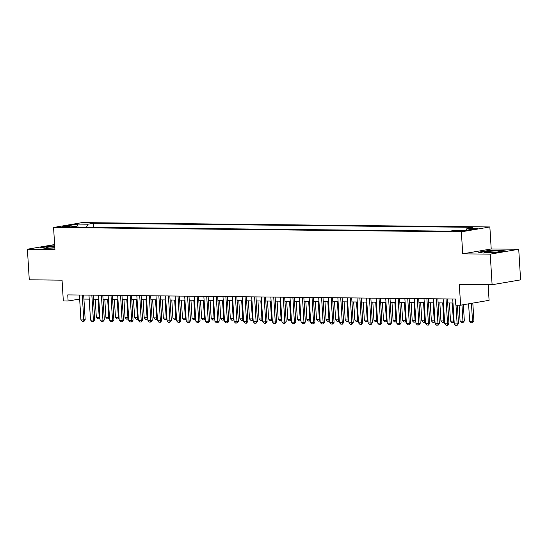 <?xml version="1.0" encoding="UTF-8"?>
<svg xmlns="http://www.w3.org/2000/svg" width="548" height="548" viewBox="0 0 548 548"><rect width="100%" height="100%" fill="white"/><g stroke="black" fill="none" stroke-linecap="round" stroke-linejoin="round"><path stroke-width="0.82" d="M63.157 227.235A3.939 0.349 -3.5 0 0 67.329 227.023A3.939 0.349 -3.5 0 0 69.555 226.571A3.939 0.349 -3.5 0 0 68.089 226.393A3.939 0.349 -3.5 0 0 63.911 226.605A3.939 0.349 -3.5 0 0 61.691 227.05A3.939 0.349 -3.5 0 0 63.157 227.235M489.857 226.954L82.07 222.611L53.574 227.482L461.368 231.825L489.857 226.954L491.207 248.977L462.718 253.847L490.234 254.142L518.73 249.272L491.207 248.977M518.73 249.272L520.6 279.87L492.104 284.734L459.32 284.385L460.594 305.188L489.083 300.325L488.131 284.693M54.622 244.566L27.4 249.217L29.27 279.809L62.054 280.158L63.328 300.962L68.116 301.016L79.652 299.044M490.234 254.142L492.104 284.734M460.594 305.188L455.806 305.14L455.429 299.023L67.74 294.893L68.116 301.016M461.539 230.592L453.237 231.215L456.765 231.407L462.957 230.77L461.539 230.592L461.574 231.119M77.09 227.187L76.33 226.201L70.939 227.119L450.011 231.153L455.402 230.235L465.93 230.345L477.637 228.345L467.108 228.235L472.499 227.31L93.42 223.276L88.029 224.201L86.447 227.283M76.33 226.201L65.794 226.084L77.501 224.084L88.029 224.201M462.718 253.847L461.368 231.825M27.4 249.217L54.923 249.511L53.574 227.482M83.919 299.085L89.221 299.139M93.496 299.187L98.798 299.242M103.065 299.29L108.367 299.345M112.641 299.393L117.936 299.448M122.211 299.489L127.513 299.551M131.787 299.592L137.082 299.653M141.357 299.694L146.659 299.749M150.933 299.797L156.228 299.852M160.502 299.9L165.804 299.955M170.079 300.003L175.374 300.057M179.648 300.105L184.95 300.16M189.224 300.208L194.519 300.263M198.794 300.304L204.096 300.366M208.363 300.407L213.665 300.468M217.94 300.51L223.235 300.564M227.509 300.612L232.811 300.667M237.085 300.715L242.38 300.77M246.655 300.818L251.957 300.873M256.231 300.921L261.526 300.975M265.801 301.023L271.102 301.078M275.377 301.119L280.672 301.181M284.946 301.222L290.248 301.284M294.523 301.325L299.818 301.379M304.092 301.427L309.394 301.482M313.661 301.53L318.963 301.585M323.238 301.633L328.54 301.688M332.807 301.736L338.109 301.79M342.384 301.838L347.679 301.893M351.953 301.941L357.255 301.996M361.529 302.037L366.824 302.099M371.099 302.14L376.401 302.195M380.675 302.243L385.97 302.297M390.245 302.345L395.546 302.4M399.821 302.448L405.116 302.503M409.39 302.551L414.692 302.606M418.967 302.654L424.262 302.708M428.536 302.756L433.838 302.811M438.105 302.852L443.407 302.914M447.682 302.955L452.984 303.017M466.033 230.331L467.108 228.235M93.674 227.365L93.42 223.276M77.501 224.084L78.097 227.194M500.619 250.107L487.09 250.744L478.507 252.21L483.459 253.039L496.988 252.409L505.564 250.943L500.639 250.443M54.697 245.819L49.142 246.079L40.566 247.545L45.511 248.381L54.827 247.943M455.984 305.14L457.128 323.902L458.512 323.669L457.087 325.389L455.648 325.375L454.258 323.875L452.737 298.996M457.381 305.154L458.512 323.669M454.258 323.875L457.128 323.902L457.087 325.389M468.595 303.825L469.657 321.244L472.527 321.272L471.431 303.339M473.917 321.032L472.486 322.758L472.527 321.272L473.917 321.032L472.821 303.099M472.486 322.758L471.054 322.738L469.657 321.244M487.049 252.676A8.001 0.706 -3.5 0 0 494.96 252.306A8.001 0.706 -3.5 0 0 499.947 251.443A8.001 0.706 -3.5 0 0 497.057 250.963A8.001 0.706 -3.5 0 0 488.042 251.45A8.001 0.706 -3.5 0 0 484.172 252.409A8.001 0.706 -3.5 0 0 487.049 252.676M479.39 252.361L487.261 251.011L500.365 250.402L504.585 251.107M495.118 252.286A6.055 0.534 -3.5 0 0 489.069 252.655M54.732 246.415A8.001 0.706 -3.5 0 0 51.217 246.675A8.001 0.706 -3.5 0 0 46.224 247.751A8.001 0.706 -3.5 0 0 54.821 247.819M54.814 247.703A6.055 0.534 -3.5 0 0 51.992 247.908A6.055 0.534 -3.5 0 0 51.122 247.997M41.449 247.696L49.313 246.353L54.711 246.1M446.031 298.92L447.558 323.8L448.942 323.567L447.51 325.286L446.079 325.272L444.681 323.772L443.161 298.893M447.435 298.934L448.942 323.567M444.681 323.772L447.558 323.8L447.51 325.286M436.461 298.818L437.982 323.697L439.366 323.464L438.174 325.142L436.503 325.17L435.112 323.669L433.591 298.79M437.866 298.831L439.366 323.464M435.112 323.669L437.982 323.697L437.941 325.183M426.892 298.715L428.413 323.601L429.796 323.361L428.365 325.08L426.933 325.067L425.536 323.567L424.015 298.687M428.289 298.735L429.796 323.361M425.536 323.567L428.413 323.601L428.365 325.08M417.316 298.619L418.836 323.498L420.227 323.258L419.028 324.943L417.357 324.964L415.966 323.464L414.446 298.585M418.72 298.633L420.227 323.258M415.966 323.464L418.836 323.498L418.795 324.978M459.108 305.174L460.087 321.142L462.957 321.169L461.964 304.955M464.341 320.936L462.916 322.656L462.957 321.169L464.341 320.936L463.355 304.722M462.916 322.656L461.478 322.642L460.087 321.142M449.408 302.976L450.511 321.039L453.388 321.066L452.278 303.003M454.128 321.738L453.34 322.553L453.388 321.066L454.08 320.95M453.34 322.553L451.908 322.539L450.511 321.039M439.839 302.873L440.941 320.936L443.812 320.964L442.709 302.907M444.551 321.635L443.77 322.45L443.812 320.964L444.503 320.847M443.77 322.45L442.332 322.436L440.941 320.936M430.262 302.77L431.365 320.833L434.242 320.861L433.132 302.804M434.982 321.532L434.194 322.347L434.242 320.861L434.934 320.744M434.194 322.347L432.762 322.334L431.365 320.833M407.746 298.516L409.267 323.395L410.651 323.156L409.219 324.882L407.787 324.861L406.39 323.361L404.869 298.482M409.144 298.53L410.651 323.156M406.39 323.361L409.267 323.395L409.219 324.882M420.693 302.667L421.796 320.731L424.666 320.765L423.563 302.702M425.406 321.429L424.625 322.245L424.666 320.765L425.358 320.642M424.625 322.245L423.186 322.231L421.796 320.731M398.17 298.413L399.691 323.293L401.081 323.053L399.65 324.779L398.211 324.759L396.82 323.265L395.3 298.379M399.574 298.427L401.081 323.053M396.82 323.265L399.691 323.293L399.65 324.779M411.116 302.565L412.219 320.628L415.096 320.662L413.987 302.599M415.836 321.327L415.048 322.142L415.096 320.662L415.788 320.539M415.048 322.142L413.617 322.128L412.219 320.628M388.601 298.311L390.121 323.19L391.505 322.957L390.306 324.635L388.642 324.663L387.251 323.162L385.724 298.276M389.998 298.324L391.505 322.957M387.251 323.162L390.121 323.19L390.08 324.676M401.547 302.469L402.65 320.525L405.52 320.559L404.417 302.496M406.26 321.224L405.479 322.046L405.52 320.559L406.212 320.443M405.479 322.046L404.04 322.025L402.65 320.525M379.024 298.208L380.545 323.087L381.935 322.854L380.737 324.532L379.065 324.56L377.675 323.06L376.154 298.181M380.428 298.222L381.935 322.854M377.675 323.06L380.545 323.087L380.504 324.574M391.971 302.366L393.08 320.429L395.951 320.457L394.848 302.393M396.69 321.128L395.909 321.943L395.951 320.457L396.642 320.34M395.909 321.943L394.471 321.923L393.08 320.429M369.455 298.105L370.975 322.984L372.359 322.751L371.16 324.43L369.496 324.457L368.105 322.957L366.585 298.078M370.852 298.119L372.359 322.751M368.105 322.957L370.975 322.984L370.934 324.471M382.401 302.263L383.504 320.327L386.374 320.354L385.271 302.291M387.121 321.025L386.333 321.84L386.374 320.354L387.066 320.238M386.333 321.84L384.895 321.827L383.504 320.327M359.878 298.002L361.399 322.882L362.79 322.649L361.358 324.368L359.926 324.354L358.529 322.854L357.008 297.975M361.283 298.016L362.79 322.649M358.529 322.854L361.399 322.882L361.358 324.368M372.825 302.16L373.935 320.224L376.805 320.251L375.702 302.188M377.545 320.923L376.764 321.738L376.805 320.251L377.497 320.135M376.764 321.738L375.325 321.724L373.935 320.224M350.309 297.9L351.83 322.786L353.213 322.546L352.015 324.231L350.35 324.252L348.96 322.751L347.439 297.872M351.706 297.92L353.213 322.546M348.96 322.751L351.83 322.786L351.789 324.265M363.255 302.058L364.358 320.121L367.229 320.148L366.126 302.092M367.975 320.82L367.187 321.635L367.229 320.148L367.927 320.032M367.187 321.635L365.756 321.621L364.358 320.121M340.733 297.804L342.26 322.683L343.644 322.443L342.445 324.128L340.781 324.149L339.383 322.649L337.863 297.769M342.137 297.817L343.644 322.443M339.383 322.649L342.26 322.683L342.212 324.163M353.679 301.955L354.789 320.018L357.659 320.046L356.556 301.989M358.399 320.717L357.618 321.532L357.659 320.046L358.351 319.929M357.618 321.532L356.179 321.518L354.789 320.018M331.163 297.701L332.684 322.58L334.068 322.34L332.643 324.067L331.204 324.046L329.814 322.546L328.293 297.667M332.568 297.715L334.068 322.34M329.814 322.546L332.684 322.58L332.643 324.067M344.11 301.852L345.213 319.916L348.09 319.95L346.98 301.886M348.829 320.614L348.042 321.429L348.09 319.95L348.781 319.827M348.042 321.429L346.61 321.416L345.213 319.916M321.587 297.598L323.115 322.477L324.498 322.238L323.067 323.964L321.635 323.943L320.238 322.443L318.717 297.564M322.991 297.612L324.498 322.238M320.238 322.443L323.115 322.477L323.067 323.964M334.54 301.749L335.643 319.813L338.513 319.847L337.41 301.784M339.253 320.512L338.472 321.327L338.513 319.847L339.205 319.724M338.472 321.327L337.034 321.313L335.643 319.813M312.018 297.496L313.538 322.375L314.922 322.135L313.73 323.82L312.059 323.847L310.668 322.347L309.147 297.461M313.422 297.509L314.922 322.135M310.668 322.347L313.538 322.375L313.497 323.861M324.964 301.653L326.067 319.71L328.944 319.744L327.834 301.681M329.684 320.409L328.896 321.231L328.944 319.744L329.636 319.628M328.896 321.231L327.464 321.21L326.067 319.71M302.448 297.393L303.969 322.272L305.352 322.039L303.921 323.758L302.489 323.745L301.092 322.245L299.571 297.365M303.845 297.406L305.352 322.039M301.092 322.245L303.969 322.272L303.921 323.758M315.395 301.551L316.497 319.607L319.368 319.642L318.265 301.578M320.107 320.313L319.326 321.128L319.368 319.642L320.059 319.525M319.326 321.128L317.888 321.107L316.497 319.607M292.872 297.29L294.392 322.169L295.783 321.936L294.584 323.615L292.913 323.642L291.522 322.142L290.002 297.263M294.276 297.304L295.783 321.936M291.522 322.142L294.392 322.169L294.351 323.656M305.818 301.448L306.921 319.511L309.798 319.539L308.688 301.475M310.538 320.21L309.75 321.025L309.798 319.539L310.49 319.422M309.75 321.025L308.319 321.012L306.921 319.511M283.302 297.187L284.823 322.066L286.207 321.834L284.775 323.553L283.343 323.539L281.953 322.039L280.425 297.16M284.7 297.201L286.207 321.834M281.953 322.039L284.823 322.066L284.775 323.553M296.249 301.345L297.352 319.409L300.222 319.436L299.119 301.373M300.962 320.107L300.181 320.923L300.222 319.436L300.914 319.32M300.181 320.923L298.742 320.909L297.352 319.409M273.726 297.084L275.247 321.971L276.637 321.731L275.439 323.416L273.767 323.436L272.377 321.936L270.856 297.057M275.13 297.105L276.637 321.731M272.377 321.936L275.247 321.971L275.206 323.45M286.673 301.242L287.782 319.306L290.652 319.333L289.543 301.277M291.392 320.005L290.604 320.82L290.652 319.333L291.344 319.217M290.604 320.82L289.173 320.806L287.782 319.306M264.157 296.989L265.677 321.868L267.061 321.628L265.862 323.313L264.198 323.334L262.807 321.834L261.28 296.954M265.554 297.002L267.061 321.628M262.807 321.834L265.677 321.868L265.636 323.347M277.103 301.14L278.206 319.203L281.076 319.231L279.973 301.174M281.816 319.902L281.035 320.717L281.076 319.231L281.768 319.114M281.035 320.717L279.596 320.703L278.206 319.203M254.58 296.886L256.101 321.765L257.492 321.525L256.06 323.252L254.621 323.231L253.231 321.731L251.71 296.852M255.985 296.9L257.492 321.525M253.231 321.731L256.101 321.765L256.06 323.252M267.527 301.037L268.636 319.1L271.507 319.135L270.404 301.071M272.246 319.799L271.466 320.614L271.507 319.135L272.198 319.011M271.466 320.614L270.027 320.601L268.636 319.1M245.011 296.783L246.531 321.662L247.915 321.423L246.49 323.149L245.052 323.128L243.661 321.628L242.141 296.749M246.408 296.797L247.915 321.423M243.661 321.628L246.531 321.662L246.49 323.149M257.957 300.934L259.06 318.998L261.93 319.032L260.827 300.968M262.677 319.696L261.889 320.512L261.93 319.032L262.622 318.909M261.889 320.512L260.451 320.498L259.06 318.998M235.435 296.68L236.955 321.56L238.346 321.32L237.147 323.005L235.482 323.032L234.085 321.532L232.564 296.646M236.839 296.694L238.346 321.32M234.085 321.532L236.955 321.56L236.914 323.046M248.381 300.838L249.491 318.895L252.361 318.929L251.258 300.866M253.101 319.594L252.32 320.416L252.361 318.929L253.053 318.813M252.32 320.416L250.881 320.395L249.491 318.895M225.865 296.578L227.386 321.457L228.769 321.224L227.571 322.902L225.906 322.93L224.516 321.429L222.995 296.55M227.262 296.591L228.769 321.224M224.516 321.429L227.386 321.457L227.345 322.943M238.812 300.736L239.914 318.792L242.785 318.826L241.682 300.763M243.531 319.498L242.743 320.313L242.785 318.826L243.483 318.71M242.743 320.313L241.312 320.292L239.914 318.792M216.289 296.475L217.816 321.354L219.2 321.121L217.768 322.841L216.337 322.827L214.939 321.327L213.419 296.447M217.693 296.489L219.2 321.121M214.939 321.327L217.816 321.354L217.768 322.841M229.235 300.633L230.345 318.696L233.215 318.724L232.112 300.66M233.955 319.395L233.174 320.21L233.215 318.724L233.907 318.607M233.174 320.21L231.736 320.196L230.345 318.696M206.719 296.372L208.24 321.251L209.624 321.018L208.432 322.697L206.76 322.724L205.37 321.224L203.849 296.345M208.124 296.386L209.624 321.018M205.37 321.224L208.24 321.251L208.199 322.738M219.666 300.53L220.769 318.594L223.646 318.621L222.536 300.557M224.385 319.292L223.598 320.107L223.646 318.621L224.338 318.504M223.598 320.107L222.166 320.094L220.769 318.594M197.143 296.269L198.671 321.155L200.054 320.916L198.623 322.635L197.191 322.621L195.794 321.121L194.273 296.242M198.547 296.29L200.054 320.916M195.794 321.121L198.671 321.155L198.623 322.635M210.096 300.427L211.199 318.491L214.069 318.518L212.966 300.462M214.809 319.189L214.028 320.005L214.069 318.518L214.761 318.402M214.028 320.005L212.59 319.991L211.199 318.491M187.574 296.173L189.094 321.053L190.485 320.813L189.286 322.498L187.615 322.519L186.224 321.018L184.703 296.139M188.978 296.187L190.485 320.813M186.224 321.018L189.094 321.053L189.053 322.532M200.52 300.325L201.623 318.388L204.5 318.415L203.39 300.359M205.24 319.087L204.452 319.902L204.5 318.415L205.192 318.299M204.452 319.902L203.02 319.888L201.623 318.388M178.004 296.071L179.525 320.95L180.909 320.71L179.477 322.436L178.045 322.416L176.648 320.916L175.127 296.036M179.401 296.084L180.909 320.71M176.648 320.916L179.525 320.95L179.477 322.436M190.951 300.222L192.053 318.285L194.924 318.32L193.821 300.256M195.663 318.984L194.883 319.799L194.924 318.32L195.615 318.196M194.883 319.799L193.444 319.785L192.053 318.285M168.428 295.968L169.948 320.847L171.339 320.607L169.907 322.334L168.469 322.313L167.078 320.813L165.558 295.934M169.832 295.982L171.339 320.607M167.078 320.813L169.948 320.847L169.907 322.334M181.374 300.119L182.477 318.183L185.354 318.217L184.244 300.153M186.094 318.881L185.306 319.696L185.354 318.217L186.046 318.093M185.306 319.696L183.875 319.683L182.477 318.183M158.858 295.865L160.379 320.744L161.763 320.505L160.564 322.19L158.899 322.217L157.509 320.717L155.981 295.831M160.256 295.879L161.763 320.505M157.509 320.717L160.379 320.744L160.331 322.231M171.805 300.023L172.908 318.08L175.778 318.114L174.675 300.051M176.518 318.778L175.737 319.6L175.778 318.114L176.47 317.998M175.737 319.6L174.298 319.58L172.908 318.08M149.282 295.762L150.803 320.642L152.193 320.409L150.995 322.087L149.323 322.114L147.933 320.614L146.412 295.735M150.686 295.776L152.193 320.409M147.933 320.614L150.803 320.642L150.762 322.128M162.229 299.92L163.338 317.977L166.208 318.011L165.099 299.948M166.948 318.683L166.16 319.498L166.208 318.011L166.9 317.895M166.16 319.498L164.729 319.477L163.338 317.977M139.713 295.66L141.233 320.539L142.617 320.306L141.192 322.025L139.754 322.012L138.363 320.512L136.836 295.632M141.11 295.673L142.617 320.306M138.363 320.512L141.233 320.539L141.192 322.025M152.659 299.818L153.762 317.881L156.632 317.909L155.529 299.845M157.372 318.58L156.591 319.395L156.632 317.909L157.324 317.792M156.591 319.395L155.153 319.381L153.762 317.881M130.136 295.557L131.657 320.436L133.048 320.203L131.849 321.882L130.177 321.909L128.787 320.409L127.266 295.53M131.541 295.571L133.048 320.203M128.787 320.409L131.657 320.436L131.616 321.923M143.083 299.715L144.193 317.778L147.063 317.806L145.96 299.742M147.802 318.477L147.022 319.292L147.063 317.806L147.755 317.689M147.022 319.292L145.583 319.279L144.193 317.778M120.567 295.454L122.088 320.34L123.471 320.101L122.273 321.786L120.608 321.806L119.217 320.306L117.697 295.427M121.964 295.475L123.471 320.101M119.217 320.306L122.088 320.34L122.046 321.82M133.513 299.612L134.616 317.676L137.486 317.703L136.383 299.64M138.233 318.374L137.445 319.189L137.486 317.703L138.185 317.587M137.445 319.189L136.007 319.176L134.616 317.676M110.991 295.358L112.511 320.238L113.902 319.998L112.703 321.683L111.038 321.703L109.641 320.203L108.12 295.324M112.395 295.372L113.902 319.998M109.641 320.203L112.511 320.238L112.47 321.717M123.937 299.509L125.047 317.573L127.917 317.6L126.814 299.544M128.657 318.272L127.876 319.087L127.917 317.6L128.609 317.484M127.876 319.087L126.437 319.073L125.047 317.573M101.421 295.256L102.942 320.135L104.326 319.895L102.901 321.621L101.462 321.601L100.072 320.101L98.551 295.221M102.819 295.269L104.326 319.895M100.072 320.101L102.942 320.135L102.901 321.621M114.368 299.407L115.47 317.47L118.341 317.504L117.238 299.441M119.087 318.169L118.299 318.984L118.341 317.504L119.039 317.381M118.299 318.984L116.868 318.97L115.47 317.47M91.845 295.153L93.372 320.032L94.756 319.792L93.324 321.518L91.893 321.498L90.495 319.998L88.975 295.119M93.249 295.166L94.756 319.792M90.495 319.998L93.372 320.032L93.324 321.518M104.791 299.304L105.901 317.367L108.771 317.402L107.668 299.338M109.511 318.066L108.73 318.881L108.771 317.402L109.463 317.278M108.73 318.881L107.292 318.868L105.901 317.367M82.275 295.05L83.796 319.929L85.18 319.69L83.988 321.375L82.316 321.402L80.926 319.902L79.405 295.016M83.68 295.064L85.18 319.69M80.926 319.902L83.796 319.929L83.755 321.416M95.222 299.208L96.325 317.265L99.202 317.299L98.092 299.235M99.942 317.963L99.154 318.785L99.202 317.299L99.894 317.176M99.154 318.785L97.722 318.765L96.325 317.265M459.477 231.318L459.43 230.571"/></g></svg>
